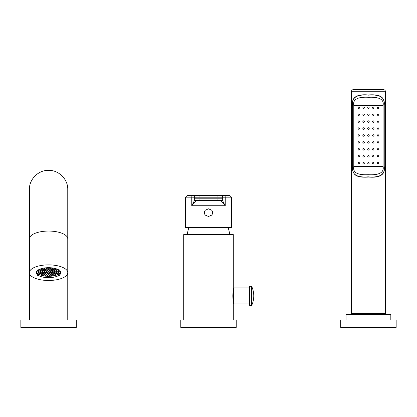 <?xml version="1.0" encoding="UTF-8"?>
<svg xmlns="http://www.w3.org/2000/svg" width="417" height="417" viewBox="0 0 417 417"><rect width="100%" height="100%" fill="white"/><g stroke="black" fill="none" stroke-linecap="round" stroke-linejoin="round"><path stroke-width="0.63" d="M221.005 200.681L225.237 205.727L191.763 205.727L196.24 200.395L220.76 200.395L221.005 200.681A1.6 1.532 180 0 0 222.36 199.17L222.36 199.17C222.084 199.581 223.043 201.765 225.237 205.727L225.237 197.168L222.36 197.199L222.36 198.8A1.6 1.6 0 0 1 220.76 200.395L196.24 200.395L220.76 200.395A1.6 1.6 0 0 0 222.36 198.8L222.36 197.199A1.6 1.6 0 0 0 220.76 195.599L195.557 195.599L221.552 195.599L222.959 197.199M220.76 195.599A1.6 1.6 0 0 1 222.36 197.199L217.976 197.199L217.976 198.8L222.36 198.8L222.36 197.199A1.6 1.6 0 0 0 220.76 195.599L221.443 195.599M195.995 200.681A1.6 1.532 0 0 1 194.64 199.17L194.64 197.199L191.763 197.168L191.763 205.727C193.957 201.765 194.916 199.581 194.64 199.17L194.64 197.199A1.6 1.6 0 0 1 196.24 195.599M229.856 195.568L231.425 197.168L231.425 227.583L185.575 227.583L185.575 197.168L187.144 195.568A1066.191 1066.191 0 0 1 229.856 195.568L221.552 195.599M205.237 215.057L208.5 216.506L211.763 215.057M211.763 210.257L208.5 208.808L205.237 210.257M205.101 210.449L204.684 211.289M204.684 214.025L205.101 214.864M194.64 199.055L194.64 198.8A1.6 1.6 0 0 0 196.24 200.395A1.6 1.6 0 0 1 194.64 198.8L199.024 198.8A1.6 0.287 90 0 0 199.305 200.395M194.041 197.199L195.557 195.599M195.458 195.599L187.144 195.568M217.205 200.395L220.765 200.395L217.205 200.395M197.674 200.395L203.72 200.395L197.674 200.395A0.532 0.532 0 0 0 197.199 200.681M213.28 200.395L219.326 200.395A0.532 0.375 90 0 1 219.655 200.666M199.795 200.395L195.286 200.395L199.795 200.395M187.337 234.62A31.984 31.984 0 0 1 188.901 227.583M229.663 234.62A31.984 31.984 0 0 0 228.099 227.583M233.291 319.917L233.291 304.54L232.822 295.929L233.291 287.313L233.291 234.62L183.709 234.62L183.709 319.917M236.22 319.917L180.78 319.917L180.78 327.381L236.22 327.381L236.22 319.917M233.51 300.725L233.03 300.725M233.51 291.129L233.03 291.129M249.502 303.925L233.51 303.925L233.51 287.933L249.502 287.933M249.502 286.651L249.502 305.202L249.819 305.525L249.819 286.333L249.502 286.651M211.617 210.074A4.05 4.05 0 0 1 211.617 215.245M205.383 210.074A4.05 4.05 0 0 0 205.383 215.245M38.077 270.769L39.146 270.769L39.146 270.331L38.077 270.331L38.077 270.769L38.077 270.331M36.545 271.707A12.046 4.9 180 0 0 48.57 276.309A12.046 4.9 180 0 0 60.595 271.707M49.102 271.629L49.102 271.196L48.038 271.196L48.038 271.629L49.102 271.629L49.102 271.196M47.069 271.629L47.069 271.196L46 271.196L46 271.629L47.069 271.629L47.069 271.196M48.085 272.343L48.085 271.91L47.022 271.91L47.022 272.343L48.085 272.343L48.085 271.91M50.123 272.343L50.123 271.91L49.055 271.91L49.055 272.343L50.123 272.343L50.123 271.91M51.14 271.629L51.14 271.196L50.076 271.196L50.076 271.629L51.14 271.629L51.14 271.196M50.123 270.909L50.123 270.477L49.055 270.477L49.055 270.909L50.123 270.909L50.123 270.477M48.085 270.909L48.085 270.477L47.022 270.477L47.022 270.909L48.085 270.909L48.085 270.477M45.031 271.629L45.031 271.196L43.967 271.196L43.967 271.629L45.031 271.629L45.031 271.196M45.578 272.457L45.578 272.02L44.51 272.02L44.51 272.457L45.578 272.457L45.578 272.02M47.069 273.062L47.069 272.629L46 272.629L46 273.062L47.069 273.062L47.069 272.629M49.102 273.286L49.102 272.848L48.038 272.848L48.038 273.286L49.102 273.286L49.102 272.848M51.14 273.062L51.14 272.629L50.076 272.629L50.076 273.062L51.14 273.062L51.14 272.629M52.631 272.457L52.631 272.02L51.567 272.02L51.567 272.457L52.631 272.457L52.631 272.02M53.178 271.629L53.178 271.196L52.109 271.196L52.109 271.629L53.178 271.629L53.178 271.196M52.631 270.8L52.631 270.367L51.567 270.367L51.567 270.8L52.631 270.8L52.631 270.367M51.14 270.195L51.14 269.757L50.076 269.757L50.076 270.195L51.14 270.195L51.14 269.757M49.102 269.971L49.102 269.538L48.038 269.538L48.038 269.971L49.102 269.971L49.102 269.538M47.069 270.195L47.069 269.757L46 269.757L46 270.195L47.069 270.195L47.069 269.757M45.578 270.8L45.578 270.367L44.51 270.367L44.51 270.8L45.578 270.8L45.578 270.367M42.993 271.629L42.993 271.196L41.929 271.196L41.929 271.629L42.993 271.629L42.993 271.196M43.363 272.478L43.363 272.046L42.299 272.046L42.299 272.478L43.363 272.478L43.363 272.046M44.426 273.224L44.426 272.791L43.358 272.791L43.358 273.224L44.426 273.224L44.426 272.791M46.047 273.781L46.047 273.344L44.984 273.344L44.984 273.781L46.047 273.781L46.047 273.344M48.044 274.073L48.044 273.641L46.975 273.641L46.975 274.073L48.044 274.073L48.044 273.641M50.165 274.073L50.165 273.641L49.097 273.641L49.097 274.073L50.165 274.073L50.165 273.641M52.156 273.781L52.156 273.344L51.093 273.344L51.093 273.781L52.156 273.781L52.156 273.344M53.783 273.224L53.783 272.791L52.719 272.791L52.719 273.224L53.783 273.224L53.783 272.791M54.846 272.478L54.846 272.046L53.777 272.046L53.777 272.478L54.846 272.478L54.846 272.046M55.211 271.629L55.211 271.196L54.147 271.196L54.147 271.629L55.211 271.629L55.211 271.196M54.846 270.779L54.846 270.341L53.777 270.341L53.777 270.779L54.846 270.779L54.846 270.341M53.783 270.028L53.783 269.596L52.719 269.596L52.719 270.028L53.783 270.028L53.783 269.596M52.156 269.476L52.156 269.043L51.093 269.043L51.093 269.476L52.156 269.476L52.156 269.043M50.165 269.179L50.165 268.746L49.097 268.746L49.097 269.179L50.165 269.179L50.165 268.746M48.044 269.179L48.044 268.746L46.975 268.746L46.975 269.179L48.044 269.179L48.044 268.746M46.047 269.476L46.047 269.043L44.984 269.043L44.984 269.476L46.047 269.476L46.047 269.043M44.426 270.028L44.426 269.596L43.358 269.596L43.358 270.028L44.426 270.028L44.426 269.596M43.363 270.779L43.363 270.341L42.299 270.341L42.299 270.779L43.363 270.779L43.363 270.341M40.96 271.629L40.96 271.196L39.891 271.196L39.891 271.629L40.96 271.629L40.96 271.196M41.236 272.483L41.236 272.051L40.173 272.051L40.173 272.483L41.236 272.483L41.236 272.051M42.049 273.286L42.049 272.848L40.986 272.848L40.986 273.286L42.049 273.286L42.049 272.848M43.347 273.969L43.347 273.536L42.279 273.536L42.279 273.969L43.347 273.969L43.347 273.536M45.031 274.495L45.031 274.063L43.967 274.063L43.967 274.495L45.031 274.495L45.031 274.063M46.996 274.829L46.996 274.391L45.927 274.391L45.927 274.829L46.996 274.829L46.996 274.391M49.102 274.939L49.102 274.506L48.038 274.506L48.038 274.939L49.102 274.939L49.102 274.506M51.213 274.829L51.213 274.391L50.144 274.391L50.144 274.829L51.213 274.829L51.213 274.391M53.178 274.495L53.178 274.063L52.109 274.063L52.109 274.495L53.178 274.495L53.178 274.063M54.862 273.969L54.862 273.536L53.798 273.536L53.798 273.969L54.862 273.969L54.862 273.536M56.159 273.286L56.159 272.848L55.091 272.848L55.091 273.286L56.159 273.286L56.159 272.848M56.973 272.483L56.973 272.051L55.904 272.051L55.904 272.483L56.973 272.483L56.973 272.051M57.249 271.629L57.249 271.196L56.186 271.196L56.186 271.629L57.249 271.629L57.249 271.196M56.973 270.769L56.973 270.336L55.904 270.336L55.904 270.769L56.973 270.769L56.973 270.336M56.159 269.971L56.159 269.538L55.091 269.538L55.091 269.971L56.159 269.971L56.159 269.538M54.862 269.283L54.862 268.85L53.798 268.85L53.798 269.283L54.862 269.283L54.862 268.85M53.178 268.757L53.178 268.324L52.109 268.324L52.109 268.757L53.178 268.757L53.178 268.324M51.213 268.428L51.213 267.995L50.144 267.995L50.144 268.428L51.213 268.428L51.213 267.995M49.102 268.313L49.102 267.881L48.038 267.881L48.038 268.313L49.102 268.313L49.102 267.881M46.996 268.428L46.996 267.995L45.927 267.995L45.927 268.428L46.996 268.428L46.996 267.995M45.031 268.757L45.031 268.324L43.967 268.324L43.967 268.757L45.031 268.757L45.031 268.324M43.347 269.283L43.347 268.85L42.279 268.85L42.279 269.283L43.347 269.283L43.347 268.85M42.049 269.971L42.049 269.538L40.986 269.538L40.986 269.971L42.049 269.971L42.049 269.538M41.236 270.769L41.236 270.336L40.173 270.336L40.173 270.769L41.236 270.769L41.236 270.336M38.922 271.629L38.922 271.196L37.858 271.196L37.858 271.629L38.922 271.629L38.922 271.196M39.146 272.489L39.146 272.056L38.077 272.056L38.077 272.489L39.146 272.489L39.146 272.056M39.803 273.312L39.803 272.88L38.739 272.88L38.739 273.312L39.803 273.312L39.803 272.88M40.866 274.063L40.866 273.63L39.803 273.63L39.803 274.063L40.866 274.063L40.866 273.63M42.289 274.704L42.289 274.271L41.226 274.271L41.226 274.704L42.289 274.704L42.289 274.271M44.014 275.215L44.014 274.782L42.946 274.782L42.946 275.215L44.014 275.215L44.014 274.782M45.959 275.564L45.959 275.131L44.89 275.131L44.89 275.564L45.959 275.564L45.959 275.131M48.038 275.746L48.038 275.314L46.975 275.314L46.975 275.746L48.038 275.746L48.038 275.314M50.17 275.746L50.17 275.314L49.102 275.314L49.102 275.746L50.17 275.746L50.17 275.314M52.25 275.564L52.25 275.131L51.187 275.131L51.187 275.564L52.25 275.564L52.25 275.131M54.194 275.215L54.194 274.782L53.131 274.782L53.131 275.215L54.194 275.215L54.194 274.782M55.914 274.704L55.914 274.271L54.851 274.271L54.851 274.704L55.914 274.704L55.914 274.271M57.343 274.063L57.343 273.63L56.274 273.63L56.274 274.063L57.343 274.063L57.343 273.63M58.406 273.312L58.406 272.88L57.337 272.88L57.337 273.312L58.406 273.312L58.406 272.88M59.063 272.489L59.063 272.056L57.994 272.056L57.994 272.489L59.063 272.489L59.063 272.056M59.287 271.629L59.287 271.196L58.218 271.196L58.218 271.629L59.287 271.629L59.287 271.196M59.063 270.769L59.063 270.331L57.994 270.331L57.994 270.769L59.063 270.769L59.063 270.331M58.406 269.945L57.337 269.945L57.337 269.507L57.337 269.945M58.041 269.507L57.337 269.507M57.343 269.194L56.274 269.194L56.274 268.798L56.274 269.194M54.851 268.548L55.456 268.548M42.289 268.548L41.684 268.548M40.866 269.194L40.866 268.798L40.866 269.194L39.803 269.189M38.739 269.945L39.803 269.945L39.803 269.507L39.099 269.507M39.146 270.769L39.146 270.331M37.374 270.049L38.64 269.752A12.26 4.988 0 0 1 47.303 267.714L48.57 267.417L49.837 267.714A12.26 4.988 180 0 1 58.5 269.752L59.767 270.049L59.767 270.643A12.26 4.988 180 0 1 60.83 272.676A12.26 4.988 180 0 1 59.767 274.709L59.767 275.303L58.5 275.601A12.26 4.988 180 0 1 49.837 277.639L48.57 277.936L47.303 277.639A12.26 4.988 0 0 1 38.64 275.601L37.374 275.303L37.374 274.709A12.26 4.988 0 0 1 36.31 272.676A12.26 4.988 0 0 1 37.374 270.643L37.374 270.049L37.374 270.643M37.374 273.224L37.374 274.709M59.767 273.224L59.767 274.709L59.767 273.224M48.57 280.485A19.192 7.808 180 0 0 67.763 272.676A19.192 7.808 180 0 0 48.57 264.873A19.192 7.808 0 0 0 29.378 272.676A19.192 7.808 0 0 0 48.57 280.485M59.767 270.049L59.767 270.643M76.29 319.917L20.85 319.917L20.85 327.381L76.29 327.381L76.29 319.917M39.803 269.945L39.803 269.507M57.994 270.769L57.994 270.331M58.218 271.629L58.218 271.196M58.5 274.188L58.5 275.601M49.837 276.283L49.837 277.639M47.303 276.283L47.303 277.639M38.64 274.188L38.64 275.601M48.57 276.309L48.57 277.936M37.858 271.629L37.858 271.196M38.077 272.489L38.077 272.056M38.739 273.312L38.739 272.88M39.803 274.063L39.803 273.63M41.226 274.704L41.226 274.271M42.946 275.215L42.946 274.782M44.89 275.564L44.89 275.131M46.975 275.746L46.975 275.314M49.102 275.746L49.102 275.314M51.187 275.564L51.187 275.131M53.131 275.215L53.131 274.782M54.851 274.704L54.851 274.271M56.274 274.063L56.274 273.63M57.337 273.312L57.337 272.88M57.994 272.489L57.994 272.056M48.038 271.629L48.038 271.196M46 271.629L46 271.196M47.022 272.343L47.022 271.91M49.055 272.343L49.055 271.91M50.076 271.629L50.076 271.196M49.055 270.909L49.055 270.477M47.022 270.909L47.022 270.477M43.967 271.629L43.967 271.196M44.51 272.457L44.51 272.02M46 273.062L46 272.629M48.038 273.286L48.038 272.848M50.076 273.062L50.076 272.629M51.567 272.457L51.567 272.02M52.109 271.629L52.109 271.196M51.567 270.8L51.567 270.367M50.076 270.195L50.076 269.757M48.038 269.971L48.038 269.538M46 270.195L46 269.757M44.51 270.8L44.51 270.367M41.929 271.629L41.929 271.196M42.299 272.478L42.299 272.046M43.358 273.224L43.358 272.791M44.984 273.781L44.984 273.344M46.975 274.073L46.975 273.641M49.097 274.073L49.097 273.641M51.093 273.781L51.093 273.344M52.719 273.224L52.719 272.791M53.777 272.478L53.777 272.046M54.147 271.629L54.147 271.196M53.777 270.779L53.777 270.341M52.719 270.028L52.719 269.596M51.093 269.476L51.093 269.043M49.097 269.179L49.097 268.746M46.975 269.179L46.975 268.746M44.984 269.476L44.984 269.043M43.358 270.028L43.358 269.596M42.299 270.779L42.299 270.341M39.891 271.629L39.891 271.196M40.173 272.483L40.173 272.051M40.986 273.286L40.986 272.848M42.279 273.969L42.279 273.536M43.967 274.495L43.967 274.063M45.927 274.829L45.927 274.391M48.038 274.939L48.038 274.506M50.144 274.829L50.144 274.391M52.109 274.495L52.109 274.063M53.798 273.969L53.798 273.536M55.091 273.286L55.091 272.848M55.904 272.483L55.904 272.051M56.186 271.629L56.186 271.196M55.904 270.769L55.904 270.336M55.091 269.971L55.091 269.538M53.798 269.283L53.798 268.85M52.109 268.757L52.109 268.324M50.144 268.428L50.144 267.995M48.038 268.313L48.038 267.881M45.927 268.428L45.927 267.995M43.967 268.757L43.967 268.324M42.279 269.283L42.279 268.85M40.986 269.971L40.986 269.538M40.173 270.769L40.173 270.336M355.946 314.585L355.899 313.521M380.909 314.585L380.956 313.521M390.818 319.917L390.818 314.585L346.037 314.585L346.037 319.917M396.15 319.917L340.71 319.917L340.71 327.381L396.15 327.381L396.15 319.917M367.627 156.255C368.164 155.223 368.696 155.223 369.227 156.255C368.696 157.292 368.164 157.292 367.627 156.255M351.369 91.75L351.369 313.521L385.49 313.521L385.49 91.75A2.132 2.132 0 0 0 383.353 89.619L353.501 89.619A2.132 2.132 0 0 0 351.369 91.75L385.49 91.75M352.615 105.61L352.615 166.383C352.329 174.796 355.67 177.923 368.706 177.048C380.351 178.033 385.532 174.478 384.245 166.383L384.245 105.61C384.526 97.203 381.19 94.075 368.148 94.951C356.509 93.966 351.328 97.521 352.615 105.61L352.704 105.61C351.422 97.604 356.754 94.117 368.706 95.165C380.278 94.221 385.428 97.703 384.156 105.61L384.245 105.61M384.156 105.61L384.156 166.383C385.438 174.395 380.101 177.877 368.154 176.834C356.582 177.778 351.432 174.29 352.704 166.383L352.704 105.61M383.077 105.61L353.783 105.61C352.594 99.449 357.572 96.676 368.706 97.297C379.46 96.77 384.25 99.543 383.077 105.61L383.077 166.383L353.783 166.383C352.61 172.456 357.4 175.229 368.154 174.702C379.288 175.317 384.26 172.549 383.077 166.383M353.783 105.61L353.783 166.383M358.036 107.742C358.557 106.71 359.089 106.71 359.631 107.742C359.11 108.78 358.578 108.78 358.036 107.742M358.036 114.675C358.552 113.648 359.089 113.648 359.631 114.675C359.115 115.702 358.578 115.702 358.036 114.675M358.036 121.608C358.552 120.581 359.089 120.581 359.631 121.608C359.11 122.629 358.578 122.629 358.036 121.608M358.036 128.535C358.557 127.519 359.089 127.519 359.631 128.535C359.105 129.551 358.573 129.551 358.036 128.535M358.036 135.468C358.563 134.451 359.094 134.451 359.631 135.468C359.1 136.479 358.563 136.479 358.036 135.468M358.036 142.395C358.568 141.379 359.105 141.379 359.631 142.395C359.089 143.412 358.557 143.412 358.036 142.395M358.036 149.328C358.578 148.306 359.11 148.306 359.631 149.328C359.089 150.349 358.552 150.349 358.036 149.328M358.036 156.255C358.578 155.228 359.115 155.228 359.631 156.255C359.089 157.287 358.552 157.287 358.036 156.255M358.036 163.188C358.578 162.156 359.11 162.156 359.631 163.188C359.089 164.22 358.557 164.22 358.036 163.188M362.832 107.742C363.358 106.705 363.89 106.705 364.432 107.742C363.905 108.785 363.374 108.785 362.832 107.742M362.832 114.675C363.358 113.643 363.89 113.643 364.432 114.675C363.905 115.707 363.374 115.707 362.832 114.675M362.832 121.608C363.358 120.576 363.89 120.576 364.432 121.608C363.905 122.634 363.374 122.634 362.832 121.608M362.832 128.535C363.358 127.508 363.89 127.508 364.432 128.535C363.9 129.562 363.369 129.562 362.832 128.535M362.832 135.468C363.363 134.436 363.895 134.436 364.432 135.468C363.895 136.495 363.363 136.495 362.832 135.468M362.832 142.395C363.369 141.368 363.9 141.368 364.432 142.395C363.89 143.427 363.358 143.427 362.832 142.395M362.832 149.328C363.374 148.296 363.905 148.296 364.432 149.328C363.89 150.355 363.358 150.355 362.832 149.328M362.832 156.255C363.374 155.223 363.905 155.223 364.432 156.255C363.89 157.292 363.358 157.292 362.832 156.255M362.832 163.188C363.374 162.15 363.905 162.15 364.432 163.188C363.89 164.225 363.358 164.225 362.832 163.188M367.627 107.742C368.164 106.705 368.696 106.705 369.227 107.742C368.696 108.785 368.164 108.785 367.627 107.742M367.627 114.675C368.164 113.638 368.696 113.638 369.227 114.675C368.696 115.712 368.164 115.712 367.627 114.675M367.627 121.608C368.164 120.57 368.696 120.57 369.227 121.608C368.696 122.64 368.164 122.64 367.627 121.608M367.627 128.535C368.164 127.503 368.696 127.503 369.227 128.535C368.696 129.567 368.164 129.567 367.627 128.535M367.627 135.468C368.164 134.436 368.696 134.436 369.227 135.468C368.696 136.5 368.164 136.5 367.627 135.468M367.627 142.395C368.164 141.363 368.696 141.363 369.227 142.395C368.696 143.427 368.164 143.427 367.627 142.395M367.627 149.328C368.164 148.29 368.696 148.29 369.227 149.328C368.696 150.36 368.164 150.36 367.627 149.328M367.627 163.188C368.164 162.145 368.696 162.145 369.227 163.188C368.696 164.225 368.164 164.225 367.627 163.188M372.428 107.742C372.965 106.705 373.502 106.705 374.028 107.742C373.486 108.785 372.954 108.785 372.428 107.742M372.428 114.675C372.97 113.643 373.502 113.643 374.028 114.675C373.486 115.707 372.949 115.707 372.428 114.675M372.428 121.608C372.97 120.576 373.502 120.576 374.028 121.608C373.486 122.634 372.954 122.634 372.428 121.608M372.428 128.535C372.965 127.508 373.502 127.508 374.028 128.535C373.491 129.562 372.954 129.562 372.428 128.535M372.428 135.468C372.96 134.436 373.496 134.436 374.028 135.468C373.496 136.495 372.96 136.495 372.428 135.468M372.428 142.395C372.96 141.368 373.491 141.368 374.028 142.395C373.496 143.427 372.965 143.427 372.428 142.395M372.428 149.328C372.954 148.296 373.486 148.296 374.028 149.328C373.502 150.355 372.97 150.355 372.428 149.328M372.428 156.255C372.949 155.223 373.486 155.223 374.028 156.255C373.502 157.292 372.97 157.292 372.428 156.255M372.428 163.188C372.954 162.15 373.486 162.15 374.028 163.188C373.502 164.225 372.97 164.225 372.428 163.188M377.223 107.742C377.766 106.71 378.297 106.71 378.824 107.742C378.282 108.78 377.75 108.78 377.223 107.742M377.223 114.675C377.771 113.648 378.302 113.648 378.824 114.675C378.276 115.702 377.745 115.702 377.223 114.675M377.223 121.608C377.771 120.581 378.302 120.581 378.824 121.608C378.282 122.629 377.75 122.629 377.223 121.608M377.223 128.535C377.766 127.519 378.302 127.519 378.824 128.535C378.287 129.551 377.755 129.551 377.223 128.535M377.223 135.468C377.76 134.451 378.297 134.451 378.824 135.468C378.292 136.479 377.76 136.479 377.223 135.468M377.223 142.395C377.755 141.379 378.287 141.379 378.824 142.395C378.302 143.412 377.766 143.412 377.223 142.395M377.223 149.328C377.75 148.306 378.282 148.306 378.824 149.328C378.302 150.349 377.771 150.349 377.223 149.328M377.223 156.255C377.745 155.228 378.276 155.228 378.824 156.255C378.302 157.287 377.771 157.287 377.223 156.255M377.223 163.188C377.75 162.156 378.282 162.156 378.824 163.188C378.302 164.22 377.766 164.22 377.223 163.188M222.329 199.118L222.36 198.8A1.6 1.6 0 0 1 220.76 200.395M192.904 195.568A1.6 1.168 -90 0 0 191.763 197.168L185.575 197.168M231.425 197.168L225.237 197.168A1.6 1.168 -90 0 0 224.096 195.568M217.695 200.395A1.6 0.287 90 0 0 217.976 198.8L199.024 198.8L199.024 197.199L217.976 197.199A1.6 0.287 -90 0 0 217.695 195.599M199.305 195.599A1.6 0.287 -90 0 0 199.024 197.199L194.64 197.199M249.819 286.333L251.43 286.333L251.43 305.525L251.722 305.338A22.659 22.659 0 0 0 251.722 286.521L251.722 305.338M67.763 272.676L67.763 238.858A19.192 7.808 180 0 0 48.57 231.054A19.192 7.808 180 0 0 29.378 238.858L29.378 272.676M29.378 272.687L29.378 319.917M67.763 272.687L67.763 319.917M219.801 200.681A0.532 0.532 0 0 0 219.326 200.395M251.43 286.333L251.722 286.521M251.43 305.525L249.819 305.525M29.378 238.858L29.378 189.521C29.117 179.268 38.317 170.068 48.57 170.329C58.823 170.068 68.028 179.268 67.763 189.521L67.763 238.858"/></g></svg>
